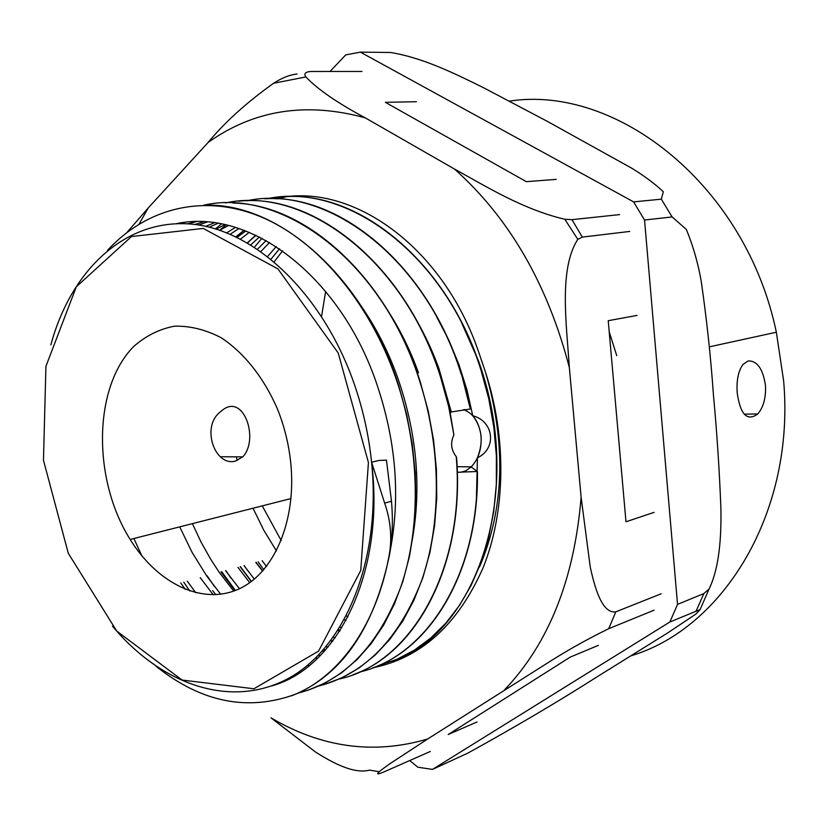 <?xml version="1.0" encoding="UTF-8"?>
<svg xmlns="http://www.w3.org/2000/svg" width="826" height="826" viewBox="0 0 826 826"><rect width="100%" height="100%" fill="white"/><g stroke="black" fill="none" stroke-linecap="round" stroke-linejoin="round"><path stroke-width="1.24" d="M464.697 409.51L464.821 410.078L463.551 409.655C473.174 413.186 479.018 421.972 481.073 436.014C481.775 448.838 478.502 459.111 471.254 466.835L465.74 470.872L460.134 472.369M458.027 472.276L457.315 472.162M450.284 412.773L451.285 411.957L470.613 408.973L461.517 374.281L470.345 409.004M348.004 616.785L346.455 615.979M276.462 550.932L263.835 530.313L253.035 508.227M237.207 460.567L236.35 456.84M271.083 259.034L279.539 248.75M263.783 569.837L258.146 561.804M254.553 247.067L261.945 238.26M341.799 627.781L340.178 627.079M266.478 566.553L262.183 560.709M261.006 251.414L269.534 242.441M282.575 250.856L274.284 261.677L282.585 250.856M345.991 620.563L344.411 619.779M267.738 256.39L276.214 246.551M235.451 461.084C214.75 466.948 200.429 426.164 220.821 411.555C242.927 390.667 259.798 438.792 242.803 456.871L235.451 461.084M748.119 360.952C757.174 360.652 762.966 368.84 765.485 385.515C766.022 397.853 763.441 407.342 757.752 413.971C747.158 421.642 740.313 414.611 737.205 392.877C736.369 380.518 738.279 371.05 742.946 364.472L748.119 360.952M112.501 626.18C161.06 684.465 230.34 709.162 287.52 678.858C344.514 648.761 381.653 560.689 371.586 462.219C368.871 436.004 363.264 410.419 354.767 385.474C322.739 291.815 252.157 227.336 187.791 223.836C123.188 220.232 70.582 271.64 50.851 344.896M368.427 462.56L360.735 570.477L318.557 651.125L253.933 688.77L182.071 680.046L116.755 631.095L68.29 553.286L43.458 460.206L45.926 366.352L76.312 286.798L131.468 236.546L203.248 228.43L277.949 268.915L338.247 353.053L368.427 462.56M290.659 461.992C288.687 443.861 284.361 426.402 277.701 409.603C264.103 377.957 244.021 352.661 220.996 337.627C205.333 329.553 189.774 325.743 174.327 326.198C159.387 329.078 145.913 335.79 133.895 346.321C93.08 387.126 92.285 479.256 130.147 539.461C157.085 582.867 200.852 604.993 237.165 589.733C273.458 574.679 297.04 521.32 290.659 461.992M262.265 505.884L281.212 540.586M360.384 52.131L390.502 52.482C422.819 57.644 455.962 74.072 483.499 87.711L546.822 121.081L631.859 168.267C644.559 176.083 655.039 183.909 663.319 191.746L661.316 199.169L633.594 201.885L360.384 52.131L345.702 54.908L330.028 71.48M409.706 760.55L417.873 767.23L432.473 769.398L669.865 621.988L700.107 609.588L695.895 614.059L667.842 632.83L597.26 676.711C559.522 700.83 516.395 726.291 467.898 753.095L432.473 769.398M703.876 593.553L677.537 604.384L644.548 220.026L672.127 216.928L686.323 229.401C693.045 245.725 697.98 262.864 701.15 280.819C706.715 319.239 710.825 357.431 713.468 395.406C716.937 432.215 719.425 470.211 720.943 509.374C721.263 536.807 719.591 567.183 709.1 588.969L703.876 593.553L696.225 610.848M669.865 621.988L677.537 604.384M644.548 220.026L633.594 201.885M631.27 655.72C723.648 628.07 795.262 511.986 783.626 380.786L776.347 332.228C745.837 185.365 616.867 84.417 509.384 101.123M325.65 291.413L321.572 316.337M460.206 472.369L465.709 470.892L471.119 466.969L477.418 471.491C479.132 567.906 433.051 646.81 372.485 667.997M281.212 196.98C357.772 189.113 447.868 261.904 481.351 370.451C523.725 496.736 474.795 634.471 392.185 661.223M226.82 232.767L235.441 227.398M325.485 650.041L323.647 649.628M233.727 591.086L219.303 572.428L210.713 559.285L200.966 541.918L192.386 523.643M317.68 658.208L315.749 657.94M213.242 594.792L200.243 577.653M195.741 592.748L187.306 581.194M219.85 230.227L228.472 225.488M436.768 317.008L448.838 340.178L458.988 364.72L466.958 389.913L472.761 415.736C493.896 421.177 497.107 448.642 477.428 457.79C483.654 441.92 482.105 427.899 472.761 415.746M477.428 457.8L476.468 496.219M320.333 655.576L318.433 655.255M220.707 594.245L206.706 575.97M206.655 575.887L192.066 552.326L179.717 526.864M477.418 471.491L457.945 472.265M477.17 471.594C479.101 575.144 425.803 657.207 359.413 672.085M189.804 591.024L183.775 582.144M267.17 198.736C346.29 181.483 445.565 254.79 481.093 370.502L488.744 398.669L493.855 427.352L496.395 456.076L496.333 484.397L493.7 511.852L488.527 538.025L481 562.547L471.264 585.087L459.504 605.334L445.926 623.021L430.8 637.992L414.373 650.134L396.914 659.313L378.669 665.488M215.782 594.699L212.705 590.693M291.537 695.843C341.468 675.957 374.168 628.751 389.635 554.236C392.484 537.478 393.104 519.864 391.483 501.403M384.668 503.096L391.493 501.237L386.454 460.103L378.928 460.464L371.597 462.219L384.648 503.096C390.615 520.432 392.185 537.499 389.356 554.318L389.645 554.225M371.597 462.219C385.35 572.397 337.586 667.831 271.702 685.921M176.558 223.67C248.089 207.904 338.433 273.798 375.809 381.178M375.851 381.282C395.871 439.205 400.682 495.497 390.295 550.147M389.438 554.298L389.036 556.094M284.237 681.14L282.162 681.584M187.647 223.825L196.299 221.698M358.329 302.058C374.385 324.308 387.425 349.284 397.44 376.976C417.006 433.309 421.828 488.238 411.916 541.763M294.139 676.04L292.084 676.267M198.539 225.013L207.181 222.039M384.854 306.167C398.483 326.332 409.686 348.541 418.483 372.784M209.267 227.16L217.899 223.319M410.976 311.072C422.117 328.82 431.44 347.994 438.947 368.602M438.978 368.706L451.285 411.957M353.115 674.666C417.657 652.241 464.924 562.651 456.592 457.676L456.241 456.654C465.761 569.806 410.45 663.712 339.476 678.941M246.571 200.821C325.63 183.331 425.349 257.34 461.249 374.333M456.241 456.654C451.006 449.86 450.232 442.633 453.897 434.961L448.621 406.351L440.919 378.236C404.575 259.963 304.495 185.22 225.498 202.959M389.356 554.318C376.935 623.826 340.436 675.141 295.471 694.253C247.821 711.692 201.399 702.399 156.228 666.396M107.463 250.371C146.264 208.121 203.785 192.964 261.439 217.062C318.919 241.295 372.815 305.93 398.576 386.279C420.413 454.682 420.558 530.044 400.6 587.575C378.05 646.211 343.884 681.388 298.093 693.097M203.877 205.158C282.864 187.11 383.44 262.792 420.135 382.552C441.58 450.056 441.476 524.417 421.405 581.256C398.793 639.221 364.627 674.119 318.929 685.962M378.928 460.464L371.824 462.199M309.347 665.57L307.355 665.477M185.282 589.361L180.77 582.98M216.309 229.101L224.93 224.662M280.902 682.586L278.796 683.112M290.989 677.795L288.924 678.094M194.853 224.496L203.485 221.812M141.845 555.846L133.895 538.511M205.715 226.345L214.347 222.793M453.897 434.91L449.633 409.727L441.167 378.174C406.857 266.798 315.377 192.52 238.714 201.203M264.785 198.808C340.426 193.418 428.312 266.684 461.517 374.281M207.078 205.158C281.036 203.846 365.505 278.765 398.875 386.196L406.702 414.693L412.174 443.696L415.22 472.74L415.788 501.413L413.867 529.27L409.572 555.929L403.005 581.029L394.312 604.209L383.615 625.168L371.122 643.681L357.09 659.571L341.737 672.705L325.289 682.957L307.974 690.257M232.994 203.062C306.178 204.022 388.055 277.97 420.434 382.479L428.229 411.038L433.567 440.103L436.407 469.22L436.748 497.944L434.569 525.811L429.933 552.418L422.953 577.395L413.826 600.419L402.706 621.193L389.789 639.448L375.283 654.977L359.465 667.687L342.594 677.496L324.897 684.341M339.631 631.25L337.968 630.579M262.689 571.086L256.194 562.351M257.629 249.091L266.158 240.521M237.186 237.31L245.797 230.96M332.806 641.048L331.05 640.501M249.71 582.712L237.95 567.338M247.449 242.741L256.029 235.327M230.309 234.192L238.91 228.503M461.971 323.627L478.481 360.828C492.296 399.35 498.326 438.327 496.581 477.769M327.984 647.13L326.177 646.665M239.457 588.711L225.57 570.714M219.747 230.196L226.025 224.909M277.216 198.911L284.856 197.166M235.4 590.456L221.781 571.747M240.634 239.034L249.235 232.333M335.139 637.858L333.425 637.269M254.336 579.16L244.073 565.665M250.867 244.764L259.426 236.969M654.089 512.368L625.984 521.774L608.225 320.695L637.011 315.429M556.218 179.376L526.348 181.668L385.36 102.331L416.418 101.712M477.036 721.976L448.208 734.51L570.157 657.135L598.375 645.354M262.647 571.127L255.802 562.444M430.346 751.453L383.192 772.238C370.874 777.307 381.901 769.326 390.729 763.183L427.703 738.981C374.023 754.778 321.779 747.736 270.969 717.835L315.449 751.99C330.235 761.335 353.084 774.52 369.459 770.131L379.227 771.721M427.703 738.981L552.357 659.933C570.993 648.307 589.785 637.899 608.721 628.7L654.099 610.166M661.141 593.791L615.793 611.849C601.813 613.924 594.534 586.584 590.239 567.018L581.112 497.262L569.341 367.539C566.708 325.465 558.469 269.193 577.797 239.375L582.32 237.103L629.732 231.435M214.564 586.656L207.089 575.774M230.97 578.138L225.859 570.632M247.449 570.322L244.238 565.603M373.311 667.687C421.425 657.785 458.038 624.435 483.148 567.638C505.605 511.8 507.03 438.131 485.42 371.968L478.77 352.351C442.034 243.98 348.52 180.894 275.12 198.808M338.443 629.846L340.075 630.558M255.688 235.173L247.48 242.761M240.17 566.719L251.31 581.556M330.844 640.78L332.548 641.389M244.021 230.289L236.009 236.752M220.965 571.974L235.028 590.6M322.45 650.971L324.215 651.456M479.545 566.946C504.366 508.64 506.328 443.645 485.42 371.968M338.536 629.691L340.167 630.403M255.833 235.245L247.635 242.844M240.418 566.657L251.496 581.411M330.947 640.635L332.661 641.244M244.155 230.34L236.164 236.814M221.203 571.912L235.265 590.507M322.574 650.826L324.35 651.322M479.204 353.497L478.76 352.361M221.482 223.949L215.493 228.854M619.624 214.605L571.984 219.664L564.891 219.272C522.796 209.505 484.924 185.726 454.486 169.041L365.216 117.839C337.39 102.94 317.618 89.311 305.909 76.963C303.617 73.721 305.248 71.903 310.803 71.49L361.984 71.47M297.009 74.03C289.75 74.784 281.914 77.871 273.53 83.312C246.654 102.476 224.827 122.207 208.059 142.506L148.205 207.987L127.111 232.271M661.316 199.169L672.127 216.928M582.32 237.103L571.984 219.664M608.721 628.7L615.793 611.849M454.486 169.041C509.312 217.971 547.597 284.144 569.341 367.539M208.059 142.506C253.788 109.899 306.167 101.67 365.216 117.839M139.129 224.022L148.205 207.987M581.112 497.262C574.349 579.222 548.815 643.444 504.49 689.906M457.119 466.711L471.254 466.835M242.803 456.871L220.428 456.757M744.174 414.146L757.752 413.971M458.079 364.896L458.988 364.72M477.882 360.952L478.481 360.828M709.1 588.99L700.097 609.598M291.01 498.574L130.147 539.461M776.347 332.228L709.276 346.868M305.899 76.932L273.509 83.292M577.808 239.354L564.808 219.251M609.196 331.763L616.764 355.696"/></g></svg>
